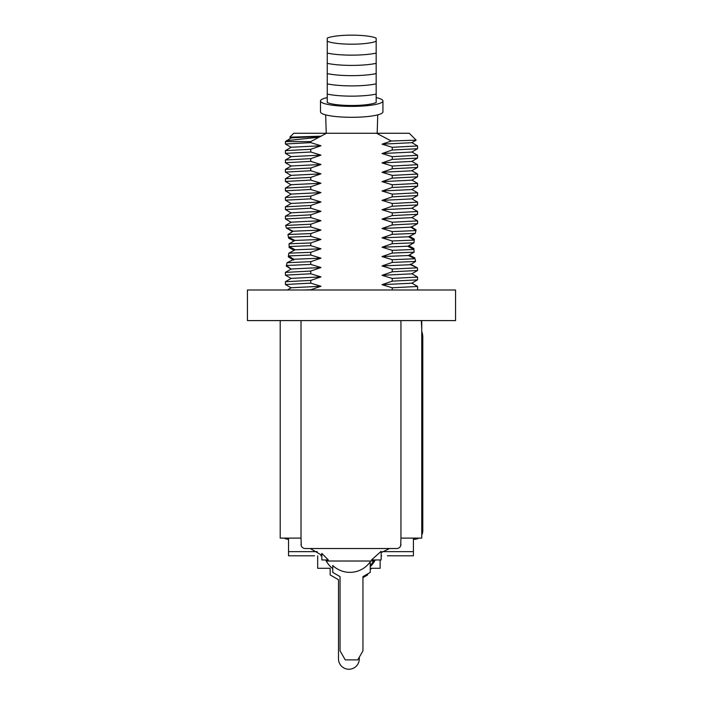 <?xml version="1.0" encoding="UTF-8"?>
<svg xmlns="http://www.w3.org/2000/svg" width="703" height="703" viewBox="0 0 703 703"><rect width="100%" height="100%" fill="white"/><g stroke="black" fill="none" stroke-linecap="round" stroke-linejoin="round"><path stroke-width="1.05" d="M291.218 287.879L285.409 284.495L310.761 283.142L310.761 280.418L285.462 281.71L285.409 284.495M411.782 283.063L417.591 286.455L392.239 287.799L392.239 289.996M310.761 283.142L320.963 286.262L291.218 287.747L287.325 289.996M320.963 286.262L310.761 289.785L303.678 289.996M411.782 142.568L417.591 145.952L392.239 147.305L382.037 144.177L391.29 141.013L376.571 133.262L326.429 133.262L310.761 141.593L285.409 141.593L285.409 143.992L310.761 142.639L320.963 145.758L310.761 149.282L285.409 150.635L285.409 153.359L310.761 152.006L320.963 155.126L310.761 158.65L285.409 160.003L285.409 162.727L310.761 161.374L320.963 164.493L310.761 168.017L285.409 169.37L285.409 172.094L310.761 170.741L320.963 173.861L310.761 177.384L285.409 178.738L285.409 181.462L310.761 180.109L320.963 183.228L310.761 186.752L285.409 188.096L285.409 190.821L310.761 189.476L320.963 192.596L310.761 196.119L285.409 197.464L285.409 200.188L310.761 198.844L320.963 201.963L310.761 205.487L285.409 206.831L285.409 209.556L310.761 208.211L320.963 211.331L310.761 214.846L285.409 216.199L285.409 218.923L310.761 217.57L320.963 220.698L310.761 224.213L285.611 225.452L286.393 228.036L293.169 231.225L287.949 234.521L288.415 237.21L294.917 240.452L289.065 243.8L289.135 246.525L295.181 249.802L288.792 253.185L288.45 255.936L293.88 259.266L287.114 262.694L286.358 265.506C291.701 269.434 291.657 269.601 286.218 265.989C291.657 269.601 291.701 269.434 286.358 265.506L310.761 264.407L320.963 267.527L310.761 271.05L285.409 272.404L285.409 275.128L310.761 273.775L320.963 276.894L310.761 280.418M392.239 147.305L392.239 150.029L417.538 148.737L417.591 145.952M411.782 151.936L417.591 155.319L392.239 156.672L382.037 153.544L392.239 150.029M392.239 156.672L392.239 159.396L417.538 158.096L417.591 155.319M411.782 161.303L417.591 164.687L392.239 166.04L382.037 162.911L392.239 159.396M392.239 166.04L392.239 168.764L417.538 167.463L417.591 164.687M411.782 170.662L417.591 174.054L392.239 175.399L382.037 172.279L392.239 168.764M392.239 175.399L392.239 178.123L417.538 176.831L417.591 174.054M411.782 180.03L417.591 183.421L392.239 184.766L382.037 181.646L392.239 178.123M392.239 184.766L392.239 187.49L417.538 186.198L417.591 183.421M411.782 189.397L417.591 192.78L392.239 194.133L382.037 191.014L392.239 187.49M392.239 194.133L392.239 196.858L417.538 195.566L417.591 192.78M411.782 198.764L417.591 202.148L392.239 203.501L382.037 200.381L392.239 196.858M392.239 203.501L392.239 206.225L417.538 204.933L417.591 202.148M411.782 208.132L417.591 211.515L392.239 212.868L382.037 209.749L392.239 206.225M392.239 212.868L392.239 215.593L417.538 214.301L417.591 211.515M411.782 217.499L417.591 220.883L392.239 222.236L382.037 219.116L392.239 215.593M392.239 222.236L392.239 224.96L417.591 223.607L417.591 220.883M410.359 264.064L417.354 267.843L410.543 264.706L415.587 261.446L415.025 258.766L408.425 255.532L414.111 252.192L413.926 249.486L407.74 246.217L413.988 242.834L414.216 240.092L408.601 236.788L415.28 233.37L415.921 230.584L392.239 231.603L382.037 228.484L392.239 224.96M392.239 231.603L392.239 234.327L415.28 233.37M414.216 240.092L392.239 240.971L382.037 237.842L392.239 234.327M392.239 240.971L392.239 243.695L413.988 242.834M413.926 249.486L392.239 250.338L382.037 247.21L392.239 243.695M392.239 250.338L392.239 253.062L414.111 252.192M415.025 258.766L392.239 259.706L382.037 256.577L392.239 253.062M392.239 259.706L392.239 262.43L415.587 261.446M417.354 267.843L392.239 269.064L382.037 265.945L392.239 262.43M392.239 269.064L392.239 271.789L417.538 270.497L417.591 268.555M411.782 273.695L417.591 277.087L392.239 278.432L382.037 275.312L392.239 271.789M392.239 278.432L392.239 281.156L417.538 279.864L417.591 277.087M392.239 287.799L382.037 284.68L392.239 281.156M310.761 273.775L310.761 271.05M310.761 264.407L310.761 261.683L287.114 262.694M288.45 255.936L310.761 255.04L320.963 258.159L310.761 261.683M310.761 255.04L310.761 252.315L288.792 253.185M289.135 246.525L310.761 245.672L320.963 248.792L310.761 252.315M310.761 245.672L310.761 242.948L289.065 243.8M288.415 237.21L310.761 236.305L320.963 239.433L310.761 242.948M310.761 236.305L310.761 233.581L287.949 234.521M292.571 231.612L286.393 228.036L310.761 226.937L320.963 230.066L310.761 233.581M310.761 226.937L310.761 224.213M310.761 217.57L310.761 214.846M310.761 208.211L310.761 205.487M310.761 198.844L310.761 196.119M310.761 189.476L310.761 186.752M310.761 180.109L310.761 177.384M310.761 170.741L310.761 168.017M310.761 161.374L310.761 158.65M310.761 152.006L310.761 149.282M310.761 142.639L310.761 141.593M391.29 141.013L416.141 140.143L411.782 142.691L382.037 144.177M291.218 138.008L289.829 137.173L320.252 136.197M320.963 136.4L291.218 137.885L285.409 141.593M376.571 133.262L409.26 133.262L416.141 140.143M289.829 137.173L293.74 133.262L326.429 133.262M301.271 545.765L301.025 538.111L280.207 538.111L280.207 321.482L280.664 320.594L247.43 320.594L247.43 289.996L455.57 289.996L455.57 320.594L421.299 320.594L421.747 328.925M280.207 503.77L280.207 321.482L280.664 320.594L421.299 320.594L421.747 321.482L421.747 538.111L400.938 538.111L400.692 545.765M288.538 539.289A8.322 8.322 0 0 1 284.267 538.111M317.246 551.644L288.538 551.644L288.538 538.111L288.538 555.801L314.557 555.801M421.747 331.456A16.652 16.652 0 0 1 422.793 337.247L422.793 503.77L421.747 503.77M413.426 538.111L413.426 555.801L387.406 555.801M400.394 546.416L399.981 547.004M399.48 547.523L398.882 547.945M398.223 548.252L397.52 548.454M370.235 566.688A26.899 26.899 0 0 0 374.655 561.02L375.297 559.966M400.938 544.35A4.165 4.165 0 0 1 396.773 548.516L305.19 548.516A4.165 4.165 0 0 1 301.025 544.35M421.747 534.86A8.322 8.322 0 0 0 422.793 530.827L422.793 530.967A8.322 8.322 0 0 1 421.747 534.992M422.793 530.827L422.793 503.77M418.733 538.111A8.322 8.322 0 0 1 413.426 539.227M413.426 539.087A8.322 8.322 0 0 0 418.496 538.111M422.793 520.422L421.747 520.422M304.443 548.454L303.731 548.252M303.072 547.945L302.483 547.523M301.974 547.004L301.569 546.416M362.95 577.638L367.634 574.931L367.634 573.912M317.677 555.801L317.677 568.288L330.164 568.288L330.164 574.931L338.495 579.738L338.495 658.843A10.404 10.404 0 0 0 348.899 669.247A10.404 10.404 0 0 0 359.303 658.843L359.303 657.182M370.235 568.288L380.121 568.288L380.121 559.966M321.842 553.384L328.319 559.966L321.842 559.966L321.842 553.384M371.483 559.966L381.158 551.31L381.158 559.966L371.483 559.966M349.901 572.356A24.877 24.877 0 0 0 370.235 561.811L370.235 572.409L362.95 576.618L362.95 650.864L357.748 659.88L345.252 659.88L340.05 650.864L340.05 576.618L332.765 572.409L332.765 565.511A24.877 24.877 0 0 0 349.901 572.356M415.921 230.584L411.035 227.174L415.438 224.846M411.185 226.709L416.088 229.934L415.728 231.349M409.559 236.296L414.322 239.143L414.172 240.567M408.751 245.663L413.891 248.484L413.953 250.013M409.269 255.031L414.867 257.922M294.153 250.347L289.126 247.526L289.126 245.822M294.003 240.98L288.546 238.115M286.262 227.561L286.059 226.893M285.726 225.804L285.69 225.707C287.026 224.652 287 224.573 285.611 225.452M290.269 268.555L291.218 269.144M293.678 260.145L288.318 256.832L288.52 255.426M320.963 248.792L295.181 249.802M320.963 239.433L294.917 240.452M320.963 230.066L293.169 231.225M320.963 220.698L291.218 222.183L286.341 225.004M291.218 222.306L285.409 218.923M411.035 227.174L382.037 228.484M415.227 225.004L417.591 223.607M408.601 236.788L382.037 237.842M407.74 246.217L382.037 247.21M408.425 255.532L382.037 256.577M410.543 264.706L382.037 265.945M320.963 267.527L291.218 269.012L285.462 272.342M417.538 270.497L411.782 273.827L382.037 275.312M320.963 258.159L293.88 259.266M291.218 278.511L285.409 275.128M320.963 276.894L291.218 278.379L285.462 281.71M417.538 279.864L411.782 283.195L382.037 284.68M320.963 211.331L291.218 212.816L285.462 216.146M417.538 214.301L411.782 217.622L382.037 219.116M291.218 212.939L285.409 209.556M320.963 201.963L291.218 203.448L285.462 206.779M417.538 204.933L411.782 208.264L382.037 209.749M291.218 203.58L285.409 200.188M320.963 192.596L291.218 194.081L285.462 197.411M417.538 195.566L411.782 198.896L382.037 200.381M291.218 194.213L285.409 190.821M320.963 183.228L291.218 184.713L285.462 188.044M417.538 186.198L411.782 189.529L382.037 191.014M291.218 184.845L285.409 181.462M320.963 173.861L291.218 175.346L285.462 178.676M417.538 176.831L411.782 180.161L382.037 181.646M291.218 175.478L285.409 172.094M320.963 164.493L291.218 165.978L285.462 169.309M417.538 167.463L411.782 170.794L382.037 172.279M291.218 166.11L285.409 162.727M320.963 155.126L291.218 156.62L285.462 159.941M417.538 158.096L411.782 161.426L382.037 162.911M291.218 156.743L285.409 153.359M320.963 145.758L291.218 147.252L285.462 150.574M417.538 148.728L411.782 152.059L382.037 153.544M318.169 137.296L286.367 140.688M382.933 111.874A31.222 5.422 180 0 1 351.711 117.296A31.222 5.422 0 0 1 320.489 111.874L320.489 100.968A31.222 5.422 0 0 0 351.711 106.39A31.222 5.422 180 0 0 382.933 100.968L382.933 111.874M376.167 97.603A31.222 5.422 180 0 1 382.933 100.968M327.246 97.603A31.222 5.422 0 0 0 320.489 100.968M376.167 81.961L376.167 102.515A26.02 4.517 180 0 1 351.711 105.494A26.02 4.517 180 0 1 327.246 102.515L327.246 41.213A26.02 4.517 0 0 0 351.711 44.184A26.02 4.517 0 0 0 376.167 41.213L376.167 53.094A31.222 5.422 180 0 1 327.246 53.094M376.167 41.213L376.167 38.129A26.02 4.517 0 0 0 351.711 35.15A26.02 4.517 0 0 0 327.246 38.129L327.246 41.213M376.167 71.715L376.167 83.842A31.222 5.422 180 0 1 327.246 83.842M376.167 61.469L376.167 73.595A31.222 5.422 180 0 1 327.246 73.595M376.167 51.214L376.167 63.349A31.222 5.422 180 0 1 327.246 63.349M376.167 94.097A31.222 5.422 180 0 1 327.246 94.097M301.025 538.111L301.025 320.594M413.426 551.644L382.555 551.644M374.655 561.02L326.236 561.02L325.603 559.966M400.938 538.111L400.938 320.594M417.591 289.996L417.591 286.455M377.177 133.262L377.748 114.87M326.236 133.262L325.665 114.87M321.842 555.669L320.796 555.801M381.659 555.801L381.158 556.337M370.235 569.456A27.268 27.268 0 0 0 371.711 568.288M310.225 548.516L321.842 555.291M389.576 548.516L381.158 552.584M370.235 565.643A27.268 27.268 0 0 0 373.565 561.02L374.207 559.966M326.236 561.02A27.268 27.268 0 0 0 332.765 568.692M285.462 144.045L291.218 147.375"/></g></svg>
